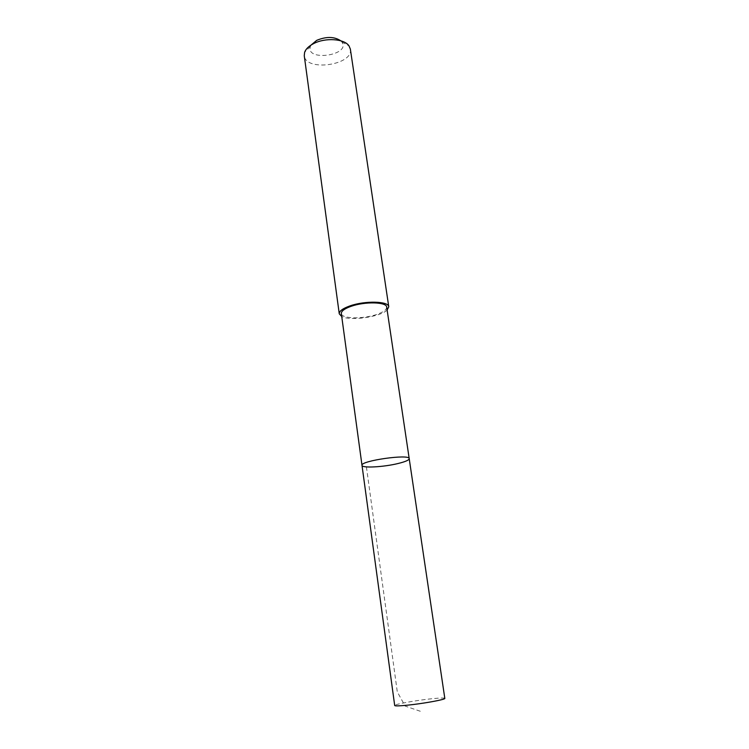 <?xml version="1.0" encoding="UTF-8"?>
<svg xmlns="http://www.w3.org/2000/svg" width="749" height="749" viewBox="0 0 749 749"><rect width="100%" height="100%" fill="white"/><g stroke="black" fill="none" stroke-linecap="round" stroke-linejoin="round"><path stroke-width="0.56" stroke-dasharray="3.75 2.81" d="M362.001 465.372C361.814 468.284 383.788 467.076 398.196 463.481C405.415 461.702 409.085 460.092 409.207 458.66M444.812 698.386C444.363 697.806 440.234 697.909 432.416 698.677C416.809 700.212 393.927 704.332 394.695 705.521M386.699 307.109C386.756 309.693 383.366 312.155 376.522 314.514C362.844 319.271 341.488 318.802 341.329 313.569M387.13 310.049C380.389 316.949 350.129 321.255 341.731 316.509M350.363 49.134C353.64 65.107 305.564 71.951 304.253 55.698M340.804 40.811L341.881 41.981C351.197 55.417 305.208 61.961 310.404 46.466L311.107 45.034M366.42 466.889L397.288 691.861L405.125 706.064L421.116 711.55M310.404 46.466L304.637 52.261M341.881 41.981L349.034 45.942"/><path stroke-width="1.12" d="M409.207 458.66C409.872 453.707 359.979 460.804 362.001 465.372C361.814 468.284 383.788 467.076 398.196 463.481C405.415 461.702 409.085 460.092 409.207 458.66C409.872 453.707 359.979 460.804 362.001 465.372L394.695 705.521C395.023 706.082 398.974 706.007 406.557 705.277C422.427 703.76 445.898 699.5 444.812 698.386L386.699 307.109C386.756 301.941 364.922 301.36 351.094 306.322C344.484 308.682 341.226 311.097 341.329 313.569L362.001 465.372M341.731 316.509L339.26 313.822C339.138 311.144 342.686 308.513 349.886 305.938C364.978 300.508 388.834 301.145 388.768 306.781L387.13 310.049M339.26 313.822L304.253 55.698L304.637 52.261C305.845 48.985 308.803 46.12 313.513 43.667C325.225 37.375 344.484 38.705 349.034 45.942L350.363 49.134L388.768 306.781M311.107 45.034L316.724 40.343C326.311 36.383 334.335 36.542 340.804 40.811"/></g></svg>
